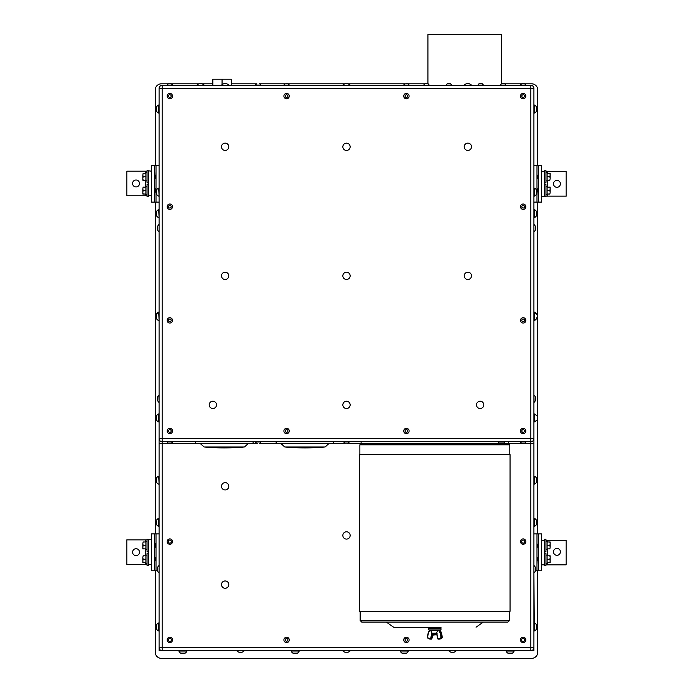 <?xml version="1.0" encoding="UTF-8"?>
<svg xmlns="http://www.w3.org/2000/svg" width="693" height="693" viewBox="0 0 693 693"><rect width="100%" height="100%" fill="white"/><g stroke="black" fill="none" stroke-linecap="round" stroke-linejoin="round"><path stroke-width="1.04" d="M132.58 183.472A3.456 3.456 0 0 1 137.768 180.475A3.456 3.456 0 0 1 137.768 186.469A3.456 3.456 0 0 1 132.58 183.472M132.58 552.165A3.456 3.456 0 0 1 137.768 549.168A3.456 3.456 0 0 1 137.768 555.154A3.456 3.456 0 0 1 132.58 552.165M553.499 183.853A3.456 3.456 0 0 1 558.688 180.856A3.456 3.456 0 0 1 558.688 186.85A3.456 3.456 0 0 1 553.499 183.853M553.499 551.871A3.456 3.456 0 0 1 558.688 548.873A3.456 3.456 0 0 1 558.688 554.859A3.456 3.456 0 0 1 553.499 551.871M437.742 638.634L436.555 633.229L432.068 633.229L431.098 638.695A0.589 0.476 90 0 1 430.639 639.128L431.444 639.128A0.589 0.476 -90 0 0 431.912 638.695L432.779 634.745M433.16 633.402L436.495 633.229L437.69 630.509A2.737 2.244 90 0 1 439.639 631.903A11.469 9.399 90 0 1 440.861 637.551L440.774 637.742A6.02 4.929 90 0 1 438.019 638.773L436.564 632.813M435.247 633.229L433.887 633.229L435.247 633.229M433.16 634.935L436.633 634.502M433.16 634.164L436.607 633.757M432.804 633.229L433.887 633.229M433.038 634.996L436.503 634.554M436.538 633.437L432.527 633.731L433.03 634.208L436.503 633.783M433.038 634.901L436.729 634.286M434.832 634.026L434.061 633.982M432.545 634.58L432.545 634.58C437.707 634.355 437.837 634.13 432.926 633.904C431.107 633.679 441.995 633.454 434.303 633.229L434.832 633.255M435.23 634.667L436.053 634.701M433.004 634.58C440.22 634.736 433.931 634.831 433.593 635.083M436.85 634.866L433.03 634.883M434.832 633.93L435.602 633.965M436.703 634.199L432.562 634.615M154.478 543.702L154.877 547.106M154.478 547.661L154.487 543.771M154.634 545.443L154.478 543.555M154.643 546.924L154.478 547.444L154.643 546.924M154.773 546.023L154.704 546.465M159.087 165.229L151.403 165.229L151.403 171.18L147.055 170.608L147.055 182.891L148.328 182.891M147.055 172.574L145.894 172.574L145.894 180.925L147.055 180.925M155.111 175.286L155.111 175.476C154.903 179.184 154.686 179.028 154.478 175.008L154.478 188.357L154.756 192.767L155.111 192.039L154.478 188.565L154.643 190.774M159.087 202.096L154.478 202.096L154.478 165.229L154.998 178.69L154.478 178.967M155.111 176.75C154.903 182.068 154.686 173.891 154.478 175.173M154.998 178.69L154.756 174.558M538.522 175.173L538.522 175.008C538.314 179.028 538.097 179.184 537.889 175.476L538.522 178.759L538.522 175.173L538.522 178.967L538.357 176.55M538.522 188.357L538.244 174.558M538.011 178.69L537.889 176.75L538.08 178.551M545.945 180.925L547.106 180.925L547.106 172.574L545.945 172.574M148.328 184.433L147.055 184.433L147.055 196.717L148.328 196.717L148.328 171.18M147.055 186.4L145.894 186.4L145.894 194.75L147.055 194.75M154.989 188.635L155.111 191.848C154.903 188.141 154.686 188.297 154.478 192.316L154.478 202.096L151.403 202.096L151.403 195.764L148.328 195.764M154.478 192.152L154.478 188.271L155.111 188.739L155.111 190.315M155.111 190.575L154.92 188.773M536.988 202.096L536.988 165.229L533.913 165.229L533.913 202.096L541.597 202.096L541.597 196.145L545.945 196.717L545.945 184.433L544.672 184.433M545.945 194.75L547.106 194.75L547.106 186.4L545.945 186.4M537.889 192.039L537.889 191.848C538.097 188.141 538.314 188.297 538.522 192.316L538.522 188.271L538.002 188.635L538.522 202.096L538.522 165.229L541.597 165.229L541.597 171.561L544.672 171.561L544.672 170.608L545.945 170.608L545.945 182.891L544.672 182.891M537.889 190.575C538.097 185.256 538.314 193.434 538.522 192.152M544.672 551.585L545.945 551.585L545.945 539.293L544.672 539.293L544.672 565.41L545.945 565.41L545.945 553.118L544.672 553.118M545.945 549.618L547.106 549.618L547.106 541.259L545.945 541.259M538.357 546.924L538.244 543.251L538.357 546.924M538.011 547.383L537.889 544.161C538.097 547.877 538.314 547.721 538.522 543.702L538.522 533.913L541.597 533.913L541.597 540.254L544.672 540.254M538.08 547.245L537.889 545.443L538.522 547.747L538.357 545.244M538.522 543.866L538.522 561.001C538.314 556.981 538.097 556.834 537.889 560.542L537.889 560.732M154.643 557.778L154.756 561.451L154.643 557.778M154.989 557.328L155.111 560.542C154.903 556.834 154.686 556.981 154.478 561.001L154.478 570.789L151.403 570.789L151.403 564.448L148.328 564.448L148.328 565.41L147.055 565.41L147.055 553.118L148.328 553.118M155.111 559.268L154.478 556.964L154.643 559.459M154.756 561.451L154.478 533.913L151.403 533.913L151.403 570.789M154.92 557.458L155.111 559.008M538.357 557.778L538.522 557.259L538.357 557.778M535.455 570.789L538.522 570.789L538.002 557.319L538.522 557.042M537.889 559.268C538.097 553.95 538.314 562.118 538.522 560.836M538.002 557.319L538.244 561.451M533.913 572.903L534.286 630.985A4.331 4.331 0 0 0 536.365 629.253L536.365 624.644A4.331 4.331 0 0 0 534.286 622.92M533.913 231.86L533.913 224.558M549.87 548.899L550.173 547.167L549.87 548.899L547.106 548.899M549.87 541.987L550.173 543.71L550.173 541.987L547.106 541.987M549.87 545.443L550.173 547.167L550.173 543.71L549.87 545.443L547.106 545.443M549.87 555.812L550.173 557.536L550.173 555.812L547.106 555.812L547.106 563.444L545.945 563.444M549.87 559.268L550.173 560.992L550.173 557.536L549.87 559.268L547.106 559.268L547.106 562.725L550.173 562.725L550.173 560.992L549.87 562.725M545.945 555.084L547.106 555.084L547.106 559.268M168.338 443.277L162.153 443.277L162.153 441.744L530.847 441.744A3.075 3.075 0 0 0 533.913 438.669L533.913 533.913L538.522 533.913L538.522 570.789L541.597 570.789L541.597 540.254M545.945 564.83L566.181 564.83L566.181 540.254L545.945 540.254M541.597 564.83L544.672 564.83M549.87 180.206L550.173 178.473L549.87 180.206L547.106 180.206M549.87 173.293L550.173 175.017L550.173 173.293L547.106 173.293M549.87 176.75L550.173 178.473L550.173 175.017L549.87 176.75L547.106 176.75M538.244 192.767L538.002 188.626M549.87 187.119L550.173 188.843L550.173 187.119L547.106 187.119M549.87 190.575L550.173 192.308L550.173 188.843L549.87 190.575L547.106 190.575M549.87 194.031L550.173 192.308L549.87 194.031L547.106 194.031M544.672 196.145L544.672 171.561M541.597 196.145L541.597 171.561M545.945 196.145L566.181 196.145L566.181 171.561L545.945 171.561M143.13 555.812L142.827 557.536L143.13 555.812L145.894 555.812M143.13 562.725L142.827 560.992L142.827 562.725L145.894 562.725M143.13 559.268L142.827 557.536L142.827 560.992L143.13 559.268L145.894 559.268M147.055 555.084L145.894 555.084L145.894 563.444L147.055 563.444M155.111 543.607L154.998 547.383L155.111 543.607M154.643 545.244L154.669 544.568M143.13 548.899L142.827 547.167L142.827 548.899L145.894 548.899M143.13 545.443L142.827 543.71L142.827 547.167L143.13 545.443L145.894 545.443M143.13 541.987L142.827 543.71L143.13 541.987L145.894 541.987M147.055 541.259L145.894 541.259L145.894 549.618L147.055 549.618M151.403 533.913L151.403 539.873L147.055 539.293L147.055 551.585L148.328 551.585M148.328 539.873L148.328 564.448M147.055 539.873L126.819 539.873L126.819 564.448L147.055 564.448M143.13 187.119L142.827 188.843L143.13 187.119L145.894 187.119M143.13 194.031L142.827 192.308L142.827 194.031L145.894 194.031M143.13 190.575L142.827 188.843L142.827 192.308L143.13 190.575L145.894 190.575M143.13 180.206L142.827 178.473L142.827 180.206L145.894 180.206M143.13 176.75L142.827 175.017L142.827 178.473L143.13 176.75L145.894 176.75M143.13 173.293L142.827 175.017L143.13 173.293L145.894 173.293M151.403 165.229L151.403 195.764M147.055 171.18L126.819 171.18L126.819 195.764L147.055 195.764M156.635 106.757L156.635 111.365A4.331 4.331 0 0 0 158.714 113.098L158.714 105.033A4.331 4.331 0 0 0 156.635 106.757L156.635 111.365L156.635 106.757M159.087 196.145L158.714 188.08A4.331 4.331 0 0 0 156.635 189.804L156.635 194.412L156.635 189.804M159.087 320.573L158.714 312.049A4.331 4.331 0 0 0 156.635 313.782L156.635 314.241L156.635 313.782M159.087 484.182L158.714 476.117A4.331 4.331 0 0 0 156.635 477.849L156.635 482.458L156.635 477.849M156.635 624.644L156.635 629.253A4.331 4.331 0 0 0 158.714 630.985L158.714 622.92A4.331 4.331 0 0 0 156.635 624.644L156.635 629.253M156.635 415.627L156.635 420.235A4.331 4.331 0 0 0 158.714 421.968L158.714 413.903A4.331 4.331 0 0 0 156.635 415.627L156.635 420.235M156.635 315.358L156.635 318.849L156.635 315.358M159.087 217.645L158.714 209.589A4.331 4.331 0 0 0 156.635 211.313L156.635 214.518M158.714 217.645A4.331 4.331 0 0 1 156.635 215.921L156.635 211.313M508.03 651.039L506.072 651.039A4.331 4.331 0 0 0 507.796 653.118L512.404 653.118A4.331 4.331 0 0 0 514.128 651.039L508.03 651.039M401.949 653.118L406.557 653.118A4.331 4.331 0 0 0 408.29 651.039L400.225 651.039A4.331 4.331 0 0 0 401.949 653.118L401.949 653.118M507.796 653.118L512.404 653.118M180.596 653.118L185.204 653.118L180.596 653.118A4.331 4.331 0 0 1 178.872 651.039L178.872 651.039A4.331 4.331 0 0 0 178.872 651.039L186.928 651.039A4.331 4.331 0 0 0 186.928 651.03L186.928 650.666M533.913 413.903L534.286 413.903A4.331 4.331 0 0 1 536.365 415.627L536.365 415.722M534.286 413.903L534.286 421.968A4.331 4.331 0 0 0 536.365 420.235L536.365 420.235M534.286 112.153L534.286 113.098A4.331 4.331 0 0 0 536.365 111.365L536.365 106.757A4.331 4.331 0 0 0 534.286 105.033L534.286 112.153M466.008 272.695A3.647 3.647 0 0 1 471.509 275.797A3.647 3.647 0 0 1 466.068 279.01A3.647 3.647 0 0 1 466.008 272.695M404.686 433.047A2.685 2.685 0 0 0 408.472 432.718A2.685 2.685 0 0 0 408.134 428.932A2.685 2.685 0 0 0 404.357 429.27A2.685 2.685 0 0 0 404.686 433.047M405.552 432.025A1.343 1.343 0 0 0 407.735 431.228A1.343 1.343 0 0 0 405.951 429.729A1.343 1.343 0 0 0 405.552 432.025M284.866 433.047A2.685 2.685 0 0 0 288.643 432.718A2.685 2.685 0 0 0 288.314 428.932A2.685 2.685 0 0 0 284.528 429.27A2.685 2.685 0 0 0 284.866 433.047M285.724 432.025A1.343 1.343 0 0 0 287.916 431.228A1.343 1.343 0 0 0 286.131 429.729A1.343 1.343 0 0 0 285.724 432.025M409.009 96.769A2.685 2.685 0 0 0 407.077 93.494A2.685 2.685 0 0 0 403.811 95.426A2.685 2.685 0 0 0 405.743 98.701A2.685 2.685 0 0 0 409.009 96.769M407.718 96.431A1.343 1.343 0 0 0 406.055 94.802A1.343 1.343 0 0 0 405.474 97.055A1.343 1.343 0 0 0 407.718 96.431M521.439 98.155A2.685 2.685 0 0 0 525.225 97.826A2.685 2.685 0 0 0 524.887 94.04A2.685 2.685 0 0 0 521.11 94.369A2.685 2.685 0 0 0 521.439 98.155M522.297 97.133A1.343 1.343 0 0 0 524.488 96.327A1.343 1.343 0 0 0 522.704 94.837A1.343 1.343 0 0 0 522.297 97.133M521.439 322.444A2.685 2.685 0 0 0 525.225 322.106A2.685 2.685 0 0 0 524.887 318.33A2.685 2.685 0 0 0 521.11 318.659A2.685 2.685 0 0 0 521.439 322.444M522.297 321.413A1.343 1.343 0 0 0 524.488 320.616A1.343 1.343 0 0 0 522.704 319.118A1.343 1.343 0 0 0 522.297 321.413M521.439 208.766A2.685 2.685 0 0 0 525.225 208.428A2.685 2.685 0 0 0 524.887 204.643A2.685 2.685 0 0 0 521.11 204.981A2.685 2.685 0 0 0 521.439 208.766M522.297 207.735A1.343 1.343 0 0 0 524.488 206.938A1.343 1.343 0 0 0 522.704 205.44A1.343 1.343 0 0 0 522.297 207.735M284.866 98.155A2.685 2.685 0 0 0 288.643 97.826A2.685 2.685 0 0 0 288.314 94.04A2.685 2.685 0 0 0 284.528 94.369A2.685 2.685 0 0 0 284.866 98.155M285.724 97.133A1.343 1.343 0 0 0 287.916 96.327A1.343 1.343 0 0 0 286.131 94.837A1.343 1.343 0 0 0 285.724 97.133M168.113 98.155A2.685 2.685 0 0 0 171.89 97.826A2.685 2.685 0 0 0 171.561 94.04A2.685 2.685 0 0 0 167.775 94.369A2.685 2.685 0 0 0 168.113 98.155M168.971 97.133A1.343 1.343 0 0 0 171.162 96.327A1.343 1.343 0 0 0 169.378 94.837A1.343 1.343 0 0 0 168.971 97.133M168.113 208.766A2.685 2.685 0 0 0 171.89 208.428A2.685 2.685 0 0 0 171.561 204.643A2.685 2.685 0 0 0 167.775 204.981A2.685 2.685 0 0 0 168.113 208.766M168.971 207.735A1.343 1.343 0 0 0 171.162 206.938A1.343 1.343 0 0 0 169.378 205.44A1.343 1.343 0 0 0 168.971 207.735M168.113 322.444A2.685 2.685 0 0 0 171.89 322.106A2.685 2.685 0 0 0 171.561 318.33A2.685 2.685 0 0 0 167.775 318.659A2.685 2.685 0 0 0 168.113 322.444M168.971 321.413A1.343 1.343 0 0 0 171.162 320.616A1.343 1.343 0 0 0 169.378 319.118A1.343 1.343 0 0 0 168.971 321.413M521.439 433.047A2.685 2.685 0 0 0 525.225 432.718A2.685 2.685 0 0 0 524.887 428.932A2.685 2.685 0 0 0 521.11 429.27A2.685 2.685 0 0 0 521.439 433.047M522.297 432.025A1.343 1.343 0 0 0 524.488 431.228A1.343 1.343 0 0 0 522.704 429.729A1.343 1.343 0 0 0 522.297 432.025M168.113 433.047A2.685 2.685 0 0 0 171.89 432.718A2.685 2.685 0 0 0 171.561 428.932A2.685 2.685 0 0 0 167.775 429.27A2.685 2.685 0 0 0 168.113 433.047M168.971 432.025A1.343 1.343 0 0 0 171.162 431.228A1.343 1.343 0 0 0 169.378 429.729A1.343 1.343 0 0 0 168.971 432.025M210.655 401.957A3.647 3.647 0 0 1 216.476 404.435A3.647 3.647 0 0 1 211.426 408.238A3.647 3.647 0 0 1 210.655 401.957M345.105 272.462A3.647 3.647 0 0 1 350.121 276.308A3.647 3.647 0 0 1 344.282 278.733A3.647 3.647 0 0 1 345.105 272.462M223.285 143.65A3.647 3.647 0 0 1 228.785 146.76A3.647 3.647 0 0 1 223.345 149.974A3.647 3.647 0 0 1 223.285 143.65M466.008 143.65A3.647 3.647 0 0 1 471.509 146.76A3.647 3.647 0 0 1 466.068 149.974A3.647 3.647 0 0 1 466.008 143.65M223.285 272.695A3.647 3.647 0 0 1 228.785 275.797A3.647 3.647 0 0 1 223.345 279.01A3.647 3.647 0 0 1 223.285 272.695M478.291 401.732A3.647 3.647 0 0 1 483.801 404.842A3.647 3.647 0 0 1 478.352 408.056A3.647 3.647 0 0 1 478.291 401.732M342.948 404.019A3.647 3.647 0 0 1 349.021 402.235A3.647 3.647 0 0 1 347.531 408.376A3.647 3.647 0 0 1 342.948 404.019M344.646 143.65A3.647 3.647 0 0 1 350.147 146.76A3.647 3.647 0 0 1 344.707 149.974A3.647 3.647 0 0 1 344.646 143.65M228.794 85.343L221.491 85.343M159.087 224.558L159.087 231.86M159.087 565.601L159.087 572.903M342.853 650.666L350.147 650.666M479.036 611.321L359.615 611.321L359.615 454.625L510.048 454.625L510.048 611.321L479.036 611.321M423.778 85.343L429.149 85.1A2.893 2.893 0 0 0 428.005 83.723L424.93 83.723L428.005 83.723M168.338 83.81L161.391 83.81A6.142 6.142 0 0 0 155.241 89.951L155.241 165.229M155.241 202.096L155.241 533.913M155.241 570.789L155.241 652.208A6.142 6.142 0 0 0 161.391 658.35L531.609 658.35A6.142 6.142 0 0 0 537.759 652.208L537.759 570.789M537.759 533.913L537.759 202.096M537.759 165.229L537.759 89.951A6.142 6.142 0 0 0 531.609 83.81L524.662 83.81M521.664 83.81L504.773 83.81M424.8 83.81L407.917 83.81M404.911 83.81L348.042 83.81M344.958 83.81L288.089 83.81M285.083 83.81L259.667 83.81M256.67 83.81L231.289 83.81M212.846 83.81L202.105 83.81M199.021 83.81L171.336 83.81M536.988 165.229L538.522 165.229L538.461 174.948M159.087 533.913L154.478 533.913L154.478 570.789L157.545 570.789M522.15 540.445A1.533 1.533 0 0 0 522.669 543.052A1.533 1.533 0 0 0 524.67 541.302A1.533 1.533 0 0 0 522.15 540.445M521.396 539.578A2.685 2.685 0 0 0 521.145 543.364A2.685 2.685 0 0 0 524.93 543.624A2.685 2.685 0 0 0 525.19 539.83A2.685 2.685 0 0 0 521.396 539.578M522.15 638.755A1.533 1.533 0 0 0 522.669 641.371A1.533 1.533 0 0 0 524.67 639.622A1.533 1.533 0 0 0 522.15 638.755M521.396 637.889A2.685 2.685 0 0 0 521.145 641.683A2.685 2.685 0 0 0 524.93 641.935A2.685 2.685 0 0 0 525.19 638.149A2.685 2.685 0 0 0 521.396 637.889M171.145 639.119A1.533 1.533 0 0 0 168.486 639.18A1.533 1.533 0 0 0 169.872 641.449A1.533 1.533 0 0 0 171.145 639.119M172.133 638.513A2.685 2.685 0 0 0 168.434 637.621A2.685 2.685 0 0 0 167.541 641.311A2.685 2.685 0 0 0 171.232 642.212A2.685 2.685 0 0 0 172.133 638.513M171.145 540.8A1.533 1.533 0 0 0 168.486 540.861A1.533 1.533 0 0 0 169.872 543.13A1.533 1.533 0 0 0 171.145 540.8M172.133 540.202A2.685 2.685 0 0 0 168.434 539.31A2.685 2.685 0 0 0 167.541 543A2.685 2.685 0 0 0 171.232 543.892A2.685 2.685 0 0 0 172.133 540.202M406.41 641.259A1.343 1.343 0 0 0 407.579 639.241A1.343 1.343 0 0 0 405.249 639.241A1.343 1.343 0 0 0 406.41 641.259M406.41 642.602A2.685 2.685 0 0 0 409.095 639.916A2.685 2.685 0 0 0 406.41 637.231A2.685 2.685 0 0 0 403.724 639.916A2.685 2.685 0 0 0 406.41 642.602M286.59 641.259A1.343 1.343 0 0 0 287.751 639.241A1.343 1.343 0 0 0 285.421 639.241A1.343 1.343 0 0 0 286.59 641.259M286.59 642.602A2.685 2.685 0 0 0 289.276 639.916A2.685 2.685 0 0 0 286.59 637.231A2.685 2.685 0 0 0 283.905 639.916A2.685 2.685 0 0 0 286.59 642.602M168.494 83.723L171.18 83.723L168.494 83.723A2.971 2.971 0 0 0 167.152 85.1L172.522 85.1A2.971 2.971 0 0 0 171.18 83.723L168.572 83.723M521.82 83.723L524.506 83.723L521.82 83.723A2.971 2.971 0 0 0 520.478 85.1L525.848 85.1A2.971 2.971 0 0 0 524.506 83.723L524.506 83.723M501.654 83.723L501.654 34.65L427.919 34.65L427.919 83.723M448.328 83.723L450.45 83.723A2.893 2.893 0 0 1 451.602 85.1L446.231 85.1A2.893 2.893 0 0 1 447.375 83.723L448.328 83.723M502.52 83.723L504.643 83.723A2.893 2.893 0 0 1 505.795 85.1L500.424 85.1A2.893 2.893 0 0 1 501.576 83.723L502.52 83.723M480.18 83.723L482.198 83.723A2.893 2.893 0 0 1 483.35 85.1L477.979 85.1A2.893 2.893 0 0 1 479.123 83.723L480.18 83.723M286.079 83.723L287.933 83.723L286.079 83.723M285.247 83.723A2.971 2.971 0 0 0 283.905 85.1L289.276 85.1A2.971 2.971 0 0 0 287.933 83.723M405.899 83.723L407.753 83.723L405.899 83.723M405.067 83.723A2.971 2.971 0 0 0 403.724 85.1L409.095 85.1A2.971 2.971 0 0 0 407.753 83.723M259.182 83.723L259.511 83.723A2.971 2.971 0 0 1 260.854 85.1L255.483 85.1A2.971 2.971 0 0 1 256.826 83.723M346.777 443.364L347.843 443.364A2.971 2.971 0 0 0 349.185 441.987L343.815 441.987A2.971 2.971 0 0 0 345.157 443.364M524.263 443.364L523.83 443.364M257.294 443.364L256.826 443.364A2.971 2.971 0 0 1 255.483 441.987L260.854 441.987A2.971 2.971 0 0 1 259.511 443.364L259.511 443.364M346.5 531.8A3.647 3.647 0 0 1 349.662 537.274A3.647 3.647 0 0 1 343.338 537.274A3.647 3.647 0 0 1 346.5 531.8M225.138 580.959A3.647 3.647 0 0 1 228.3 586.434A3.647 3.647 0 0 1 221.977 586.434A3.647 3.647 0 0 1 225.138 580.959M222.799 489.102A3.647 3.647 0 0 1 223.882 482.874A3.647 3.647 0 0 1 228.733 486.919A3.647 3.647 0 0 1 222.799 489.102M524.506 443.364L521.82 443.364A2.971 2.971 0 0 1 520.478 441.987L525.848 441.987A2.971 2.971 0 0 1 524.506 443.364L524.506 443.364M169.101 443.364L168.494 443.364A2.971 2.971 0 0 1 167.152 441.987L172.522 441.987A2.971 2.971 0 0 1 171.18 443.364L169.101 443.364M498.977 443.277L347.999 443.277M521.664 443.277L504.08 443.277M500.424 443.789L499.61 443.789A3.612 3.612 0 0 1 498.163 442.047L504.885 442.047A3.612 3.612 0 0 1 503.447 443.789L500.424 443.789M361.711 622.071L507.952 622.071L509.494 620.538L360.169 620.538L361.711 622.071M434.13 627.477L394.499 627.477M483.671 622.071L386.001 622.071L483.671 622.071M440.973 629.911L428.69 629.911L428.69 628.629L440.973 628.629L440.973 629.911M432.06 633.159L430.648 630.405L437.5 630.509M440.852 631.903L440.904 631.73A11.824 9.685 90 0 1 442.16 637.551L442.16 637.551A0.589 0.476 90 0 1 441.943 638.036A6.376 5.223 90 0 1 439.024 639.128L438.219 639.128A0.589 0.476 -90 0 1 437.751 638.695L436.495 633.159L432.068 633.229M437.552 630.405L438.695 630.154A3.093 2.529 90 0 1 440.904 631.73L439.639 631.903M439.033 630.18L430.648 630.405M428.69 628.014L428.69 627.477L440.973 627.477L440.973 628.014L428.69 628.014L429.305 628.629M159.087 647.6A3.075 3.075 0 0 0 162.153 650.666L159.087 650.666L159.087 647.6L162.153 647.6L162.153 650.666L159.087 650.666L159.087 438.669L162.153 438.669L162.153 85.343L530.847 85.343L530.847 88.418L533.913 88.418A3.075 3.075 0 0 0 530.847 85.343M533.913 88.418L533.913 650.666L530.847 650.666L530.847 647.6L162.153 647.6L162.153 443.277L159.087 443.277L159.087 438.669A3.075 3.075 0 0 0 162.153 441.744L162.153 438.669L530.847 438.669L530.847 88.418L159.087 88.418A3.075 3.075 0 0 1 162.153 85.343M162.153 650.666L530.847 650.666A3.075 3.075 0 0 0 533.913 647.6L530.847 647.6L530.847 443.277L524.662 443.277M533.913 443.277L530.847 443.277L530.847 438.669L533.913 438.669A3.075 3.075 0 0 1 530.847 441.744A3.075 3.075 0 0 0 533.913 438.669M159.087 88.418L159.087 438.669A3.075 3.075 0 0 0 162.153 441.744A3.075 3.075 0 0 1 159.087 438.669M456.15 650.848L456.15 650.848A4.955 4.955 0 0 1 448.847 650.848L456.15 650.666M244.153 650.848L244.153 650.848A4.955 4.955 0 0 1 236.85 650.848L244.153 650.666M158.905 402.382A4.955 4.955 0 0 1 158.905 395.079L159.087 402.382M464.206 85.17A4.955 4.955 0 0 1 471.509 85.17L464.206 85.343M342.853 85.17A4.955 4.955 0 0 1 350.147 85.17L342.853 85.343M196.907 85.17A4.955 4.955 0 0 1 204.21 85.17L196.907 85.343M536.365 215.384L536.365 215.921A4.331 4.331 0 0 1 534.286 217.645L534.286 209.589A4.331 4.331 0 0 1 536.365 211.313L536.365 215.384M534.286 217.645L534.286 209.589M536.365 317.896L536.365 318.849A4.331 4.331 0 0 1 534.286 320.573L534.286 312.049A4.331 4.331 0 0 1 536.365 313.782L536.365 314.241A4.331 4.331 0 0 0 534.286 312.508L533.913 312.517M536.365 524.159L536.365 524.696A4.331 4.331 0 0 1 534.286 526.429L534.286 518.364A4.331 4.331 0 0 1 536.365 520.088L536.365 524.159M530.847 650.666L533.913 650.666L533.913 622.92M536.365 481.912L536.365 482.458A4.331 4.331 0 0 1 534.286 484.182L534.286 476.117A4.331 4.331 0 0 1 536.365 477.849L536.365 481.912M536.365 193.875L536.365 194.412A4.331 4.331 0 0 1 534.286 196.145L534.286 188.08A4.331 4.331 0 0 1 536.365 189.804L536.365 193.875M294.005 653.118L297.488 653.118L294.005 653.118M293.113 651.039L291.155 651.039A4.331 4.331 0 0 0 292.879 653.118L297.488 653.118A4.331 4.331 0 0 0 299.22 651.03L293.113 651.039M156.635 521.214L156.635 524.696L156.635 521.214M156.635 524.696A4.331 4.331 0 0 0 158.714 526.429L158.714 518.364A4.331 4.331 0 0 0 156.635 520.088M534.095 395.079A4.955 4.955 0 0 1 534.095 402.382L533.913 395.079M256.67 443.277L171.336 443.277M345.001 443.277L259.667 443.277M212.846 85.343L212.846 79.201L231.289 79.201L231.289 85.343M222.063 84.633L222.063 79.201M359.866 454.625L359.866 444.819L509.797 444.819L509.797 454.625M547.747 564.83L547.747 562.725M547.747 555.812L547.747 548.899M547.747 541.987L547.747 540.254M547.747 196.145L547.747 194.031M547.747 187.119L547.747 180.206M547.747 173.293L547.747 171.561M145.253 539.873L145.253 541.987M145.253 548.899L145.253 555.812M145.253 562.725L145.253 564.448M145.253 171.18L145.253 173.293M145.253 180.206L145.253 187.119M145.253 194.031L145.253 195.764M536.988 570.789L536.988 533.913M156.012 533.913L156.012 570.789M156.012 165.229L156.012 202.096M431.921 638.634L430.622 638.6L431.86 632.952M430.63 630.188A3.093 2.529 90 0 0 428.768 631.73L428.811 631.903A11.469 9.399 -90 0 0 427.59 637.551L427.676 637.742A6.02 4.929 -90 0 0 430.44 638.773L430.622 638.6M430.7 630.509A2.737 2.244 -90 0 0 428.811 631.903M427.503 637.551A11.824 9.685 90 0 1 428.724 631.817M430.44 638.773L430.639 639.128A6.376 5.223 90 0 1 427.72 638.036L427.676 637.742M442.039 637.932L441.138 638.036A0.589 0.476 -90 0 0 441.346 637.551L440.861 637.551M442.16 637.551L441.346 637.551A11.824 9.685 -90 0 0 440.09 631.73A3.093 2.529 -90 0 0 437.889 630.154L437.69 630.509M438.019 638.773L438.219 639.128A6.376 5.223 -90 0 0 441.138 638.036L440.774 637.742M438.219 639.128L437.829 638.6M204.08 446.968L244.482 446.968A221.214 221.214 0 0 1 204.08 446.968L199.982 443.277M284.736 446.968L325.138 446.968A221.214 221.214 0 0 1 284.736 446.968L280.639 443.277M433.03 633.445L432.536 633.723M437.127 634.225L436.633 634.597M433.038 634.199L432.536 634.493M534.095 572.903A4.955 4.955 0 0 0 534.095 565.601L534.095 565.601M534.095 231.86A4.955 4.955 0 0 0 534.095 224.558L534.095 224.558M156.635 194.412A4.331 4.331 0 0 0 158.714 196.145M156.635 482.458A4.331 4.331 0 0 0 158.714 484.182M159.087 312.517L158.714 312.517A4.331 4.331 0 0 0 156.635 314.241M156.635 318.849A4.331 4.331 0 0 0 158.714 320.573M185.204 653.118L185.204 653.118A4.331 4.331 0 0 0 186.928 651.039M228.794 85.17A4.955 4.955 0 0 0 221.491 85.17M158.905 224.558A4.955 4.955 0 0 0 158.905 231.86L158.905 231.86M158.905 565.601A4.955 4.955 0 0 0 158.905 572.903L158.905 572.903M342.853 650.848A4.955 4.955 0 0 0 350.147 650.848L350.147 650.848M509.797 444.819L508.264 443.277M359.866 444.819L361.399 443.277M424.93 83.723L424.93 83.723A2.893 2.893 0 0 0 423.787 85.1A2.893 2.893 0 0 0 423.778 85.1M508.567 443.277L508.567 441.744M361.096 443.277L361.096 441.744M476.048 627.2L483.142 622.236M393.615 627.2L386.529 622.236M360.169 611.321L360.169 620.538M509.494 611.321L509.494 620.538M431.444 639.128L432.83 634.779M430.639 639.128L427.442 637.551L428.698 631.747L430.968 630.154M439.024 639.128L442.221 637.551L440.965 631.747L438.695 630.154M440.973 628.014L440.358 628.629M248.579 443.277L244.482 446.968M252.954 443.277L253.222 441.744M195.608 443.277L195.339 441.744M329.236 443.277L325.138 446.968M333.61 443.277L333.879 441.744M276.264 443.277L275.996 441.744"/></g></svg>
